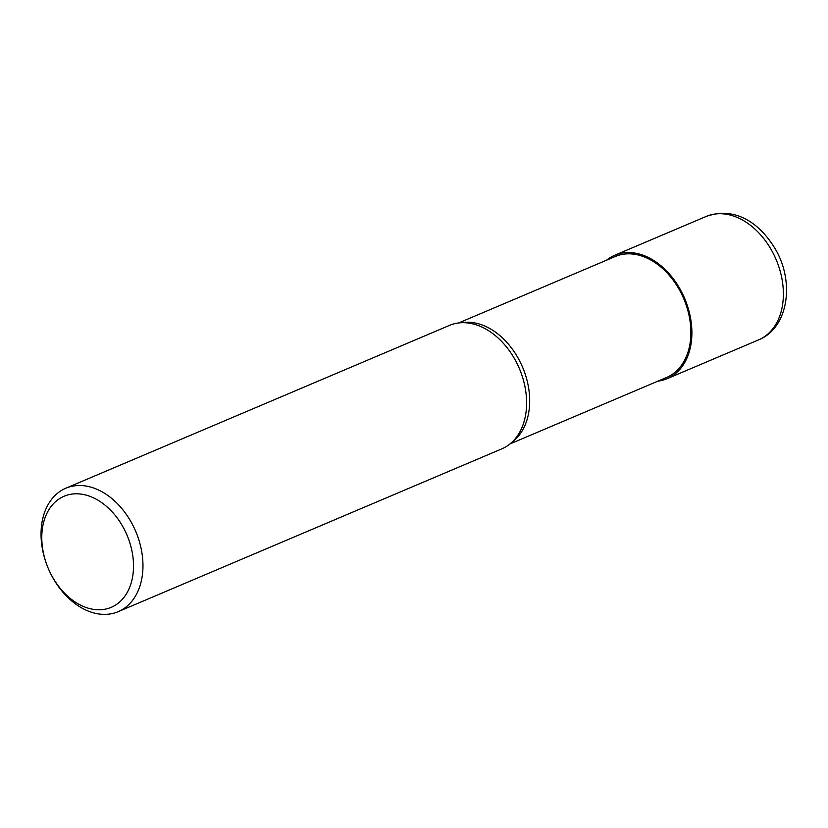 <?xml version="1.0" encoding="UTF-8"?>
<svg xmlns="http://www.w3.org/2000/svg" width="828" height="828" viewBox="0 0 828 828"><rect width="100%" height="100%" fill="white"/><g stroke="black" fill="none" stroke-linecap="round" stroke-linejoin="round"><path stroke-width="1.24" d="M606.562 260.189A67.047 47.496 67 0 1 607.752 259.267A67.047 47.496 67 0 1 614.738 255.262A67.047 47.496 67 0 1 682.282 293.278A67.047 47.496 67 0 1 674.116 374.691A67.047 47.496 67 0 1 667.13 378.696A67.047 47.496 67 0 1 657.898 381.159M65.816 488.22L449.449 325.414A67.047 47.496 67 0 1 459.374 322.868L463.804 322.413A65.702 46.544 67 0 1 522.582 367.208A65.702 46.544 67 0 1 513.96 440.599L510.555 443.466A67.047 47.496 67 0 1 508.827 444.843A67.047 47.496 67 0 1 501.83 448.848L118.197 611.664A67.047 47.496 67 0 1 50.663 573.649A67.047 47.496 67 0 1 58.819 492.236A67.047 47.496 67 0 1 65.816 488.22A67.047 47.496 67 0 1 133.349 526.235A67.047 47.496 67 0 1 125.194 607.649A67.047 47.496 67 0 1 118.197 611.664M458.671 322.951L615.266 256.494A65.702 46.544 67 0 1 681.454 293.743A65.702 46.544 67 0 1 673.454 373.531A65.702 46.544 67 0 1 666.602 377.464L510.007 443.922M459.374 322.868A67.047 47.496 67 0 1 519.363 368.574A67.047 47.496 67 0 1 510.555 443.466M57.784 499.853A60.34 42.745 67 0 1 122.461 525.977A60.34 42.745 67 0 1 117.514 603.726A60.34 42.745 67 0 1 52.837 577.613A60.34 42.745 67 0 1 57.784 499.853M614.738 255.262L706.222 216.429A67.047 47.496 67 0 1 771.096 249.466A67.047 47.496 67 0 1 765.6 335.857A67.047 47.496 67 0 1 758.614 339.873L667.13 378.696M706.222 216.429C735.926 205.965 760.073 223.87 774.987 248.514C794.963 281.385 788.639 327.971 758.614 339.873"/></g></svg>
